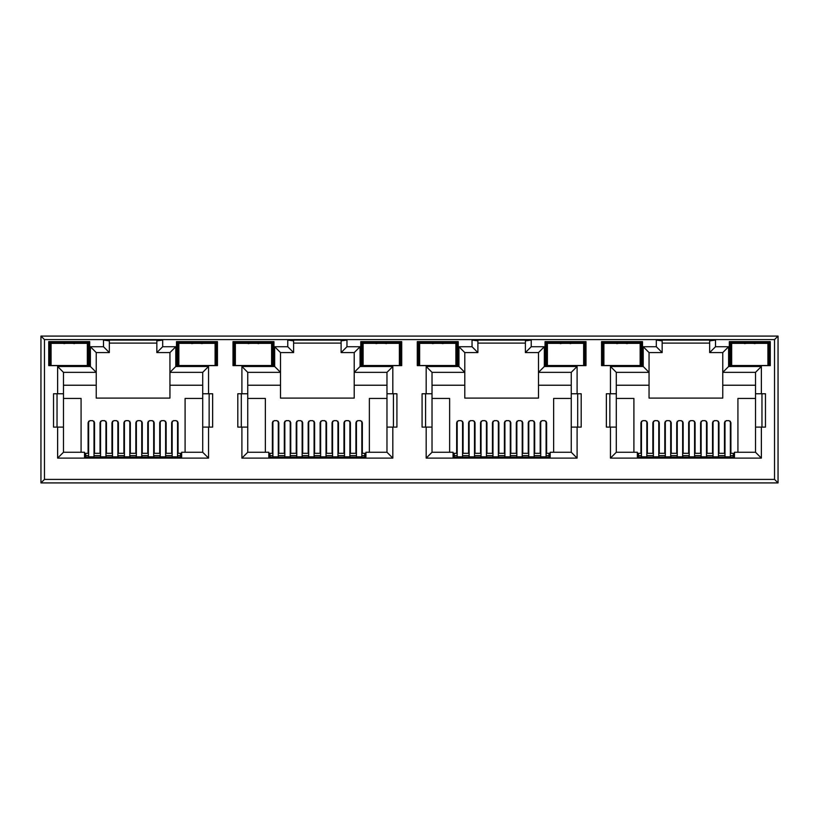<?xml version="1.0" encoding="UTF-8"?>
<svg xmlns="http://www.w3.org/2000/svg" width="819" height="819" viewBox="0 0 819 819"><rect width="100%" height="100%" fill="white"/><g stroke="black" fill="none" stroke-linecap="round" stroke-linejoin="round"><path stroke-width="1.23" d="M199.601 365.509L194.328 365.509M191.728 343.611L196.969 342.813L202.211 343.611M380.272 365.612L378.624 365.509M376.003 343.611L381.244 342.813L386.486 343.611M564.547 365.612L562.899 365.509M560.278 343.611L565.519 342.813L570.761 343.611M748.822 365.612L747.174 365.509M744.553 343.611L749.794 342.813L755.036 343.611M269.973 454.842L268.806 454.842M454.248 454.842L453.081 454.842M638.523 454.842L637.356 454.842M85.698 454.842L84.531 454.842M365.919 454.842L364.752 454.842M550.194 454.842L549.027 454.842M734.469 454.842L733.302 454.842M181.644 454.842L180.477 454.842M48.73 365.622L89.68 365.622L89.68 341.636L48.73 341.636L48.73 365.622M176.494 365.622L217.445 365.622L217.445 341.636L176.494 341.636L176.494 365.622M233.005 365.622L273.956 365.622L273.956 341.636L233.005 341.636L233.005 365.622M417.281 365.622L458.231 365.622L458.231 341.636L417.281 341.636L417.281 365.622M419.625 351.003L418.908 351.003L418.448 342.813L457.063 342.813L457.063 365.622L455.886 365.622M437.755 365.622L423.72 365.622M360.769 365.622L401.719 365.622L401.719 341.636L360.769 341.636L360.769 365.622M399.375 365.622L400.552 365.622L400.122 357.678L399.375 357.678M381.244 365.622L367.209 365.622M601.555 365.622L642.505 365.622L642.505 341.636L601.555 341.636L601.555 365.622M640.161 351.003L640.878 351.003L641.338 342.813L641.338 365.622L640.161 365.622M622.03 365.622L607.995 365.622M545.044 365.622L585.994 365.622L585.994 341.636L545.044 341.636L545.044 365.622M583.65 365.622L584.827 365.622L584.827 342.813L546.212 342.813L545.044 341.636M565.519 365.622L551.484 365.622M44.461 479.412L40.95 482.913L778.05 482.913L774.539 479.412L774.539 339.588L44.461 339.588L44.461 479.412L774.539 479.412M274.662 346.734L274.662 366.502L241.902 366.502L241.902 393.765L237.807 393.765L237.807 427.108L241.902 427.108L241.902 458.118L392.823 458.118L392.823 427.108L396.918 427.108L396.918 393.765L386.977 393.765L386.977 372.348L354.217 372.348L354.217 398.095L280.507 398.095L280.507 352.579L293.611 352.579L293.611 340.878L287.766 340.059L287.766 346.734L274.662 346.734L280.507 352.579M278.808 453.316L278.808 422.614L277.057 420.669L274.13 420.669L272.379 422.614L272.379 453.316M241.902 427.108L247.747 427.108L247.747 452.262L268.806 452.262L268.806 457.176L365.919 457.176L365.919 452.262L386.977 452.262L386.977 393.765M362.346 453.316L362.346 422.614L360.595 420.669L357.668 420.669L355.917 422.614L355.917 453.316M386.977 398.443L369.369 398.443L369.369 452.262M265.356 452.262L265.356 398.443L247.747 398.443M290.745 453.316L290.745 422.614L288.994 420.669L286.066 420.669L284.306 422.614L284.306 453.316M302.682 453.316L302.682 422.614L300.921 420.669L298.003 420.669L296.243 422.614L296.243 453.316M314.609 453.316L314.609 422.614L312.858 420.669L309.93 420.669L308.179 422.614L308.179 453.316M326.546 453.316L326.546 422.614L324.795 420.669L321.867 420.669L320.116 422.614L320.116 453.316M338.482 453.316L338.482 422.614L336.722 420.669L333.804 420.669L332.043 422.614L332.043 453.316M350.419 453.316L350.419 422.614L348.659 420.669L345.731 420.669L343.98 422.614L343.98 453.316M208.548 458.118L208.548 427.108L212.643 427.108L212.643 393.765L208.548 393.765L208.548 366.502L175.788 366.502L175.788 346.734L162.684 346.734L162.684 340.059L103.491 340.059L103.491 346.734L90.387 346.734L90.387 366.502L57.627 366.502L57.627 393.765L53.532 393.765L53.532 427.108L57.627 427.108L57.627 458.118L208.548 458.118L202.702 452.262L181.644 452.262L181.644 457.176L84.531 457.176L84.531 452.262L63.472 452.262L63.472 372.348L96.232 372.348L96.232 398.095L169.942 398.095L169.942 385.227L202.702 385.227L202.702 372.348L169.942 372.348L169.942 385.227M202.702 398.443L185.094 398.443L185.094 452.262M202.702 385.227L202.702 452.262L202.702 427.108L208.548 427.108M208.548 393.765L202.702 393.765L202.702 372.348L208.548 366.502M175.788 346.734L169.942 352.579L169.942 372.348L175.788 366.502M63.472 385.227L96.232 385.227M81.081 452.262L81.081 398.443L63.472 398.443M94.533 453.316L94.533 422.614L92.782 420.669L89.855 420.669L88.104 422.614L88.104 453.316M106.47 453.316L106.47 422.614L104.719 420.669L101.791 420.669L100.031 422.614L100.031 453.316M118.407 453.316L118.407 422.614L116.646 420.669L113.728 420.669L111.968 422.614L111.968 453.316M130.334 453.316L130.334 422.614L128.583 420.669L125.655 420.669L123.904 422.614L123.904 453.316M142.271 453.316L142.271 422.614L140.52 420.669L137.592 420.669L135.841 422.614L135.841 453.316M154.207 453.316L154.207 422.614L152.447 420.669L149.529 420.669L147.768 422.614L147.768 453.316M166.144 453.316L166.144 422.614L164.384 420.669L161.456 420.669L159.705 422.614L159.705 453.316M178.071 453.316L178.071 422.614L176.32 420.669L173.393 420.669L171.642 422.614L171.642 453.316M169.942 352.579L156.838 352.579L156.838 340.878L162.684 340.059M156.838 343.1L109.336 343.1M616.298 385.227L649.058 385.227L649.058 398.095L722.767 398.095L722.767 385.227L755.527 385.227M755.527 398.443L737.919 398.443L737.919 452.262M633.906 452.262L633.906 398.443L616.298 398.443M647.358 453.316L647.358 422.614L645.607 420.669L642.68 420.669L640.929 422.614L640.929 453.316M659.295 453.316L659.295 422.614L657.544 420.669L654.616 420.669L652.856 422.614L652.856 453.316M671.232 453.316L671.232 422.614L669.471 420.669L666.553 420.669L664.793 422.614L664.793 453.316M683.159 453.316L683.159 422.614L681.408 420.669L678.48 420.669L676.729 422.614L676.729 453.316M695.096 453.316L695.096 422.614L693.345 420.669L690.417 420.669L688.666 422.614L688.666 453.316M707.032 453.316L707.032 422.614L705.272 420.669L702.354 420.669L700.593 422.614L700.593 453.316M718.969 453.316L718.969 422.614L717.209 420.669L714.281 420.669L712.53 422.614L712.53 453.316M730.896 453.316L730.896 422.614L729.145 420.669L726.218 420.669L724.467 422.614L724.467 453.316M709.663 352.579L715.509 346.734L715.509 340.059L709.663 340.878L709.663 352.579L722.767 352.579L722.767 385.227M761.373 427.108L765.468 427.108L765.468 393.765L761.373 393.765L761.373 366.502L728.613 366.502L722.767 372.348L755.527 372.348L755.527 452.262L761.373 458.118L761.373 427.108L755.527 427.108M662.161 343.1L709.663 343.1M715.509 340.059L656.316 340.059L662.161 340.878L662.161 352.579L649.058 352.579L643.212 346.734L643.212 366.502L610.452 366.502L610.452 393.765L616.298 393.765L616.298 372.348L610.452 366.502M649.058 385.227L649.058 372.348L616.298 372.348M610.452 393.765L606.357 393.765L606.357 427.108L610.452 427.108L610.452 458.118L616.298 452.262L616.298 393.765M616.298 452.262L637.356 452.262L637.356 457.176L734.469 457.176L734.469 452.262L755.527 452.262M761.967 427.108L761.967 393.765M609.858 393.765L609.858 427.108M432.022 385.227L464.782 385.227L464.782 398.095L538.492 398.095L538.492 385.227L571.252 385.227M571.252 398.443L553.644 398.443L553.644 452.262M449.631 452.262L449.631 398.443L432.022 398.443M463.083 453.316L463.083 422.614L461.332 420.669L458.405 420.669L456.654 422.614L456.654 453.316M475.02 453.316L475.02 422.614L473.269 420.669L470.341 420.669L468.581 422.614L468.581 453.316M486.957 453.316L486.957 422.614L485.196 420.669L482.278 420.669L480.518 422.614L480.518 453.316M498.884 453.316L498.884 422.614L497.133 420.669L494.205 420.669L492.454 422.614L492.454 453.316M510.821 453.316L510.821 422.614L509.07 420.669L506.142 420.669L504.391 422.614L504.391 453.316M522.757 453.316L522.757 422.614L520.997 420.669L518.079 420.669L516.318 422.614L516.318 453.316M534.694 453.316L534.694 422.614L532.934 420.669L530.006 420.669L528.255 422.614L528.255 453.316M546.621 453.316L546.621 422.614L544.87 420.669L541.943 420.669L540.192 422.614L540.192 453.316M458.937 346.734L464.782 352.579L477.886 352.579L472.041 346.734L458.937 346.734L458.937 366.502L426.177 366.502L426.177 393.765L422.082 393.765L422.082 427.108L426.177 427.108L426.177 458.118L577.098 458.118L577.098 427.108L581.193 427.108L581.193 393.765L571.252 393.765L571.252 372.348L538.492 372.348L538.492 385.227M577.098 393.765L577.098 366.502L544.338 366.502L544.338 346.734L538.492 352.579L525.389 352.579L525.389 340.878L531.234 340.059L472.041 340.059L477.886 340.878L477.886 352.579M477.886 343.1L525.389 343.1M464.782 385.227L464.782 372.348L432.022 372.348L432.022 452.262L453.081 452.262L453.081 457.176L550.194 457.176L550.194 452.262L571.252 452.262L571.252 393.765M577.692 427.108L577.692 393.765M425.583 393.765L425.583 427.108M354.217 385.227L386.977 385.227M392.823 393.765L392.823 366.502L360.063 366.502L360.063 346.734L354.217 352.579L341.113 352.579L341.113 340.878L346.959 340.059L287.766 340.059M293.611 343.1L341.113 343.1M274.662 366.502L280.507 372.348L247.747 372.348L247.747 427.108M247.747 385.227L280.507 385.227M393.417 427.108L393.417 393.765M241.308 393.765L241.308 427.108M57.033 393.765L57.033 427.108M103.491 340.059L109.336 340.878L109.336 352.579L96.232 352.579L96.232 372.348L90.387 366.502M209.142 427.108L209.142 393.765M774.539 339.588L778.05 336.087L40.95 336.087L44.461 339.588M778.05 336.087L778.05 482.913M40.95 482.913L40.95 336.087M57.627 393.765L63.472 393.765M57.627 427.108L63.472 427.108M57.627 458.118L63.472 452.262M162.684 346.734L156.838 352.579M103.491 346.734L109.336 352.579M90.387 346.734L96.232 352.579M57.627 366.502L63.472 372.348M241.902 393.765L247.747 393.765M241.902 458.118L247.747 452.262M392.823 458.118L386.977 452.262M392.823 427.108L386.977 427.108M392.823 366.502L386.977 372.348M360.063 366.502L354.217 372.348L354.217 352.579M360.063 346.734L346.959 346.734L341.113 352.579M293.611 352.579L287.766 346.734M241.902 366.502L247.747 372.348M426.177 393.765L432.022 393.765M426.177 427.108L432.022 427.108M426.177 458.118L432.022 452.262M577.098 458.118L571.252 452.262M577.098 427.108L571.252 427.108M577.098 366.502L571.252 372.348M544.338 366.502L538.492 372.348L538.492 352.579M544.338 346.734L531.234 346.734L525.389 352.579M458.937 366.502L464.782 372.348L464.782 352.579M426.177 366.502L432.022 372.348M610.452 427.108L616.298 427.108M761.373 393.765L755.527 393.765M761.373 366.502L755.527 372.348M722.767 352.579L728.613 346.734L715.509 346.734M662.161 352.579L656.316 346.734L643.212 346.734M649.058 352.579L649.058 372.348L643.212 366.502M767.925 351.003L768.642 351.003L769.102 342.813L770.269 341.636L729.319 341.636L729.319 365.622L769.102 365.622L768.672 357.678L767.925 357.678M769.102 365.622L769.102 342.813L730.487 342.813L729.319 341.636M767.925 365.622L770.269 365.622L770.269 341.636M731.664 357.432L730.937 357.432L730.487 365.622L730.487 342.813L730.947 351.003L731.664 351.003M642.505 341.636L641.338 342.813L602.723 342.813L601.555 341.636M603.368 351.003L602.723 365.622L602.723 342.813L603.183 351.003L603.9 351.003M583.65 350.757L584.397 350.757L584.827 342.813L585.994 341.636M547.389 357.432L546.662 357.432L546.212 365.622L546.212 342.813L546.672 351.003L547.389 351.003M455.886 350.757L456.633 350.757L457.063 342.813L458.231 341.636M419.093 351.003L418.448 365.622L418.448 342.813L417.281 341.636M399.375 351.003L400.092 351.003L400.552 342.813L361.937 342.813L360.769 341.636M400.552 365.622L400.552 342.813L401.719 341.636M363.114 357.432L362.387 357.432L361.937 365.622L361.937 342.813L362.397 351.003L363.114 351.003M273.956 341.636L272.788 342.813L234.173 342.813L233.005 341.636M271.611 350.757L272.358 350.757L272.788 342.813L272.788 365.622L272.328 357.432L271.611 357.432M235.35 351.003L234.633 351.003L234.173 342.813L234.173 365.622L234.633 357.432L235.35 357.432M234.818 357.432L234.818 351.003M272.143 357.432L272.328 351.003L271.611 351.003M215.632 357.432L216.277 342.813L177.662 342.813L176.494 341.636M215.1 357.432L215.817 357.432L216.277 365.622L216.277 342.813L217.445 341.636M178.839 357.432L178.122 357.432L177.662 365.622L177.662 342.813L178.307 357.432M87.336 351.003L88.053 351.003L88.513 342.813L49.898 342.813L48.73 341.636M87.336 357.432L88.053 357.432L88.513 365.622L88.513 342.813L89.68 341.636M730.937 357.432L731.132 351.003M768.457 351.003L768.672 357.678M752.415 365.509L750.777 365.612M768.652 357.432L767.925 357.432M749.794 365.622L735.759 365.622M641.338 365.622L640.693 351.003M546.857 351.003L546.662 357.432M583.65 357.678L584.397 357.678L584.182 351.003M583.65 351.003L584.397 350.757M584.397 357.678L584.827 365.622M568.14 365.509L566.502 365.612M584.377 357.432L583.65 357.432M624.651 365.509L623.013 365.612M640.888 357.432L640.161 357.432M627.272 343.611L622.03 342.813L616.789 343.611M621.058 365.612L619.41 365.509M603.9 357.432L603.173 357.432M362.582 351.003L362.387 357.432M400.122 357.678L399.907 351.003M383.865 365.509L382.227 365.612M400.102 357.432L399.375 357.432M455.886 357.678L456.633 357.678L456.603 351.003L455.886 351.003M456.633 357.678L457.063 365.622M440.376 365.509L438.738 365.612M456.613 357.432L455.886 357.432M442.997 343.611L437.755 342.813L432.514 343.611M436.783 365.612L435.135 365.509M419.625 357.432L418.898 357.432M256.112 365.509L250.839 365.509M258.722 343.611L253.48 342.813L248.239 343.611M178.839 351.003L178.122 351.003M215.1 351.003L215.817 351.003M51.075 357.432L50.358 357.432L49.898 365.622L49.898 342.813L50.358 351.003L51.075 351.003M87.868 357.432L87.868 351.003M50.543 351.003L50.543 357.432M71.847 365.509L66.574 365.509M63.964 343.611L69.205 342.813L74.447 343.611M177.549 421.232L177.549 457.176M172.164 457.176L172.164 421.232M88.626 421.232L88.626 457.176M94.011 421.232L94.011 457.176M94.011 432.258L94.533 432.258M105.948 421.232L105.948 457.176M100.563 457.176L100.563 421.232M165.612 421.232L165.612 457.176M160.227 457.176L160.227 421.232M117.875 421.232L117.875 457.176M112.5 457.176L112.5 421.232M153.675 432.258L154.207 432.258M153.675 421.232L153.675 457.176M148.3 457.176L148.3 421.232M123.904 432.258L124.427 432.258M129.811 421.232L129.811 457.176M124.427 457.176L124.427 421.232M141.748 421.232L141.748 457.176M136.363 457.176L136.363 421.232M112.264 457.176L112.264 455.661L106.173 455.661L106.173 457.176M124.191 457.176L124.191 455.661L118.11 455.661L118.11 457.176M136.128 457.176L136.128 455.661L130.047 455.661L130.047 457.176M148.065 457.176L148.065 455.661L141.984 455.661L141.984 457.176M160.002 457.176L160.002 455.661L153.911 455.661L153.911 457.176M165.847 457.176L165.612 455.661M100.563 455.661L100.328 457.176M180.477 457.176L180.477 455.661L177.549 455.661M172.164 455.661L165.847 455.661M180.477 455.661L180.477 453.316L177.549 453.316M172.164 453.316L165.612 453.316M160.227 453.316L153.675 453.316M148.3 453.316L141.748 453.316M136.363 453.316L129.811 453.316M124.427 453.316L117.875 453.316M112.5 453.316L105.948 453.316M100.563 453.316L94.011 453.316M88.626 453.316L85.698 453.316L85.698 455.661L88.626 455.661M94.011 455.661L100.328 455.661M85.698 455.661L85.698 457.176M51.075 343.335L87.336 343.335L87.336 365.509L51.075 365.509L51.075 343.335M178.839 343.335L215.1 343.335L215.1 365.509L178.839 365.509L178.839 343.335M363.114 343.335L399.375 343.335L399.375 365.509L363.114 365.509L363.114 343.335M547.389 343.335L583.65 343.335L583.65 365.509L547.389 365.509L547.389 343.335M731.664 343.335L767.925 343.335L767.925 365.509L731.664 365.509L731.664 343.335M235.35 343.335L271.611 343.335L271.611 365.509L235.35 365.509L235.35 343.335M419.625 343.335L455.886 343.335L455.886 365.509L419.625 365.509L419.625 343.335M603.9 343.335L640.161 343.335L640.161 365.509L603.9 365.509L603.9 343.335M296.539 457.176L296.539 455.661L290.448 455.661L290.448 457.176M308.466 457.176L308.466 455.661L302.385 455.661L302.385 457.176M320.403 457.176L320.403 455.661L314.322 455.661L314.322 457.176M332.34 457.176L332.34 455.661L326.259 455.661L326.259 457.176M344.277 457.176L344.277 455.661L338.186 455.661L338.186 457.176M350.123 457.176L349.887 455.661M284.838 455.661L284.602 457.176M364.752 457.176L364.752 455.661L361.824 455.661M356.439 455.661L350.123 455.661M364.752 455.661L364.752 453.316L361.824 453.316M356.439 453.316L349.887 453.316M344.502 453.316L337.95 453.316M332.575 453.316L326.023 453.316M320.638 453.316L314.087 453.316M308.702 453.316L302.15 453.316M296.775 453.316L290.223 453.316M284.838 453.316L278.286 453.316M272.901 453.316L269.973 453.316L269.973 455.661L272.901 455.661M278.286 455.661L284.602 455.661M269.973 455.661L269.973 457.176M480.814 457.176L480.814 455.661L474.723 455.661L474.723 457.176M492.741 457.176L492.741 455.661L486.66 455.661L486.66 457.176M504.678 457.176L504.678 455.661L498.597 455.661L498.597 457.176M516.615 457.176L516.615 455.661L510.534 455.661L510.534 457.176M528.552 457.176L528.552 455.661L522.461 455.661L522.461 457.176M534.397 457.176L534.162 455.661M469.113 455.661L468.877 457.176M549.027 457.176L549.027 455.661L546.099 455.661M540.714 455.661L534.397 455.661M549.027 455.661L549.027 453.316L546.099 453.316M540.714 453.316L534.162 453.316M528.777 453.316L522.225 453.316M516.85 453.316L510.298 453.316M504.913 453.316L498.361 453.316M492.977 453.316L486.425 453.316M481.05 453.316L474.498 453.316M469.113 453.316L462.561 453.316M457.176 453.316L454.248 453.316L454.248 455.661L457.176 455.661M462.561 455.661L468.877 455.661M454.248 455.661L454.248 457.176M665.089 457.176L665.089 455.661L658.998 455.661L658.998 457.176M677.016 457.176L677.016 455.661L670.935 455.661L670.935 457.176M688.953 457.176L688.953 455.661L682.872 455.661L682.872 457.176M700.89 457.176L700.89 455.661L694.809 455.661L694.809 457.176M712.827 457.176L712.827 455.661L706.736 455.661L706.736 457.176M718.672 457.176L718.437 455.661M653.388 455.661L653.152 457.176M733.302 457.176L733.302 455.661L730.374 455.661M724.989 455.661L718.672 455.661M733.302 455.661L733.302 453.316L730.374 453.316M724.989 453.316L718.437 453.316M713.052 453.316L706.5 453.316M701.125 453.316L694.573 453.316M689.188 453.316L682.636 453.316M677.252 453.316L670.7 453.316M665.325 453.316L658.773 453.316M653.388 453.316L646.836 453.316M641.451 453.316L638.523 453.316L638.523 455.661L641.451 455.661M646.836 455.661L653.152 455.661M638.523 455.661L638.523 457.176M361.824 421.242L361.824 457.176M356.439 457.176L356.439 421.242M272.901 421.242L272.901 457.176M278.286 421.242L278.286 457.176M278.286 432.258L278.808 432.258M290.223 421.242L290.223 457.176M284.838 457.176L284.838 421.242M349.887 421.242L349.887 457.176M344.502 457.176L344.502 421.242M302.15 421.242L302.15 457.176M296.775 457.176L296.775 421.242M337.95 432.258L338.482 432.258M337.95 421.242L337.95 457.176M332.575 457.176L332.575 421.242M308.179 432.258L308.702 432.258M314.087 421.242L314.087 457.176M308.702 457.176L308.702 421.242M326.023 421.242L326.023 457.176M320.638 457.176L320.638 421.242M546.099 421.242L546.099 457.176M540.714 457.176L540.714 421.242M457.176 421.242L457.176 457.176M462.561 421.242L462.561 457.176M462.561 432.258L463.083 432.258M474.498 421.242L474.498 457.176M469.113 457.176L469.113 421.242M534.162 421.242L534.162 457.176M528.777 457.176L528.777 421.242M486.425 421.242L486.425 457.176M481.05 457.176L481.05 421.242M522.225 432.258L522.757 432.258M522.225 421.242L522.225 457.176M516.85 457.176L516.85 421.242M492.454 432.258L492.977 432.258M498.361 421.242L498.361 457.176M492.977 457.176L492.977 421.242M510.298 421.242L510.298 457.176M504.913 457.176L504.913 421.242M730.374 421.242L730.374 457.176M724.989 457.176L724.989 421.242M641.451 421.242L641.451 457.176M646.836 421.242L646.836 457.176M646.836 432.258L647.358 432.258M658.773 421.242L658.773 457.176M653.388 457.176L653.388 421.242M718.437 421.242L718.437 457.176M713.052 457.176L713.052 421.242M670.7 421.242L670.7 457.176M665.325 457.176L665.325 421.242M706.5 432.258L707.032 432.258M706.5 421.242L706.5 457.176M701.125 457.176L701.125 421.242M676.729 432.258L677.252 432.258M682.636 421.242L682.636 457.176M677.252 457.176L677.252 421.242M694.573 421.242L694.573 457.176M689.188 457.176L689.188 421.242M346.959 346.734L346.959 340.059M531.234 346.734L531.234 340.059M472.041 340.059L472.041 346.734M610.452 458.118L761.373 458.118M728.613 366.502L728.613 346.734M656.316 340.059L656.316 346.734M731.664 350.757L730.917 350.757M767.925 350.757L768.672 350.757M730.917 357.678L731.664 357.678M603.9 350.757L603.153 350.757M547.389 350.757L546.642 350.757M546.642 357.678L547.389 357.678M640.161 350.757L640.908 350.757M640.908 357.678L640.161 357.678M603.9 357.678L603.153 357.678M419.625 350.757L418.878 350.757M363.114 350.757L362.367 350.757M399.375 350.757L400.122 350.757M362.367 357.678L363.114 357.678M419.625 357.678L418.878 357.678M235.35 350.757L234.603 350.757M235.35 357.678L234.603 357.678M271.611 357.678L272.358 357.678M178.839 350.757L178.092 350.757M178.092 357.678L178.839 357.678M215.1 350.757L215.847 350.757M215.847 357.678L215.1 357.678M51.075 350.757L50.328 350.757M51.075 357.678L50.328 357.678M87.336 350.757L88.083 350.757M88.083 357.678L87.336 357.678M172.164 456.838L177.549 456.838M88.626 456.838L94.011 456.838M94.011 437.407L94.533 437.407M100.563 456.838L105.948 456.838M160.227 456.838L165.612 456.838M112.5 456.838L117.875 456.838M153.675 437.407L154.207 437.407M148.3 456.838L153.675 456.838M123.904 437.407L124.427 437.407M124.427 456.838L129.811 456.838M136.363 456.838L141.748 456.838M356.439 456.838L361.824 456.838M272.901 456.838L278.286 456.838M278.286 437.407L278.808 437.407M284.838 456.838L290.223 456.838M344.502 456.838L349.887 456.838M296.775 456.838L302.15 456.838M337.95 437.407L338.482 437.407M332.575 456.838L337.95 456.838M308.179 437.407L308.702 437.407M308.702 456.838L314.087 456.838M320.638 456.838L326.023 456.838M540.714 456.838L546.099 456.838M457.176 456.838L462.561 456.838M462.561 437.407L463.083 437.407M469.113 456.838L474.498 456.838M528.777 456.838L534.162 456.838M481.05 456.838L486.425 456.838M522.225 437.407L522.757 437.407M516.85 456.838L522.225 456.838M492.454 437.407L492.977 437.407M492.977 456.838L498.361 456.838M504.913 456.838L510.298 456.838M724.989 456.838L730.374 456.838M641.451 456.838L646.836 456.838M646.836 437.407L647.358 437.407M653.388 456.838L658.773 456.838M713.052 456.838L718.437 456.838M665.325 456.838L670.7 456.838M706.5 437.407L707.032 437.407M701.125 456.838L706.5 456.838M676.729 437.407L677.252 437.407M677.252 456.838L682.636 456.838M689.188 456.838L694.573 456.838"/></g></svg>
